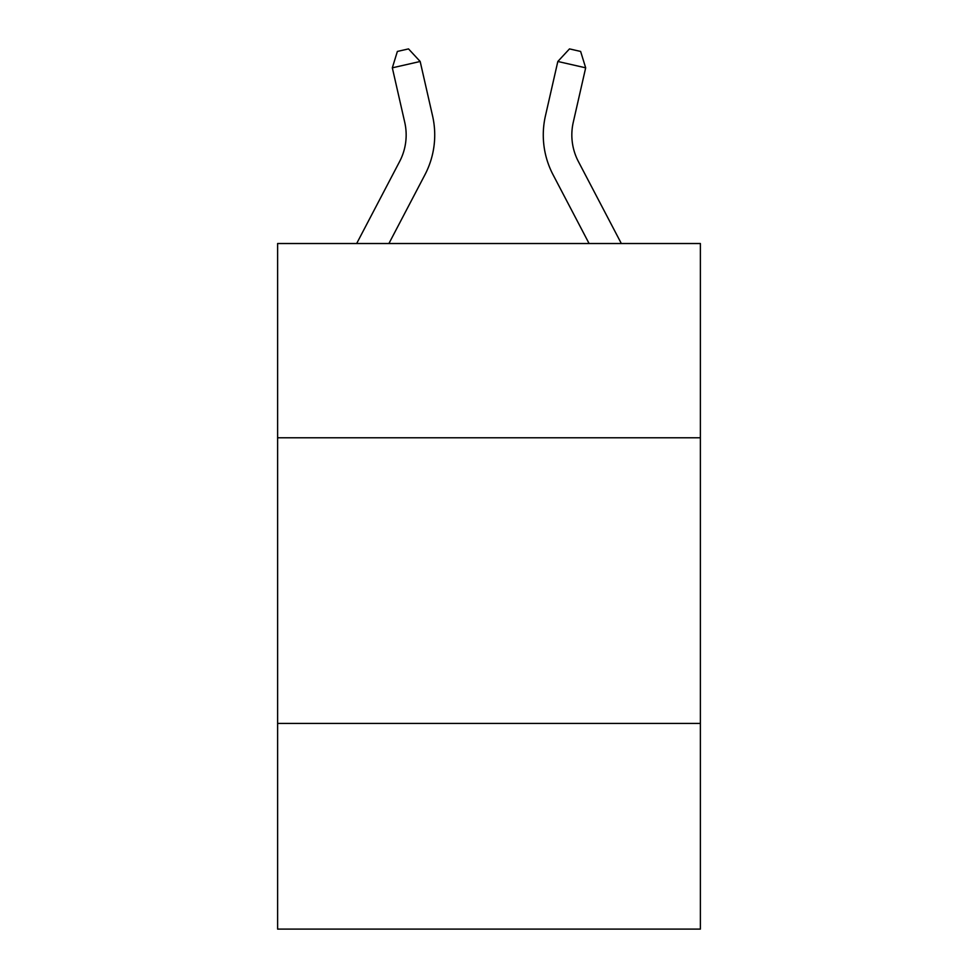 <?xml version="1.0" encoding="UTF-8"?>
<svg xmlns="http://www.w3.org/2000/svg" width="978" height="978" viewBox="0 0 978 978"><rect width="100%" height="100%" fill="white"/><g stroke="black" fill="none" stroke-linecap="round" stroke-linejoin="round"><path stroke-width="1.47" d="M700.382 437.777L700.382 243.522L277.618 243.522L277.618 437.777L700.382 437.777L700.382 929.1L277.618 929.1L277.618 437.777M700.382 723.427L277.618 723.427M432.582 115.942L420.173 61.48L432.582 115.942A85.697 85.697 0 0 1 424.941 174.744L388.914 243.522M621.336 243.522L578.365 161.492A57.127 57.127 0 0 1 573.267 122.287L585.675 67.824L557.827 61.48L545.418 115.942A85.697 85.697 0 0 0 553.059 174.744L589.086 243.522M356.664 243.522L399.635 161.492A57.127 57.127 0 0 0 404.733 122.287L392.325 67.824L397.374 51.443L408.511 48.9L420.173 61.48L392.325 67.824M585.675 67.824L580.626 51.443L569.489 48.9L557.827 61.48L545.418 115.942M578.365 161.492A57.127 57.127 0 0 1 573.267 122.287A57.127 57.127 0 0 0 578.365 161.492A57.127 57.127 0 0 1 573.267 122.287A57.127 57.127 0 0 0 578.365 161.492A57.127 57.127 0 0 1 573.267 122.287A57.127 57.127 0 0 0 578.365 161.492A57.127 57.127 0 0 1 573.267 122.287A57.127 57.127 0 0 0 578.365 161.492A57.127 57.127 0 0 1 573.267 122.287A57.127 57.127 0 0 0 578.365 161.492A57.127 57.127 0 0 1 573.267 122.287A57.127 57.127 0 0 0 578.365 161.492A57.127 57.127 0 0 1 573.267 122.287A57.127 57.127 0 0 0 578.365 161.492A57.127 57.127 0 0 1 573.267 122.287A57.127 57.127 0 0 0 578.365 161.492M399.635 161.492A57.127 57.127 0 0 0 404.733 122.287A57.127 57.127 0 0 1 399.635 161.492A57.127 57.127 0 0 0 404.733 122.287A57.127 57.127 0 0 1 399.635 161.492A57.127 57.127 0 0 0 404.733 122.287A57.127 57.127 0 0 1 399.635 161.492A57.127 57.127 0 0 0 404.733 122.287A57.127 57.127 0 0 1 399.635 161.492A57.127 57.127 0 0 0 404.733 122.287A57.127 57.127 0 0 1 399.635 161.492A57.127 57.127 0 0 0 404.733 122.287A57.127 57.127 0 0 1 399.635 161.492A57.127 57.127 0 0 0 404.733 122.287A57.127 57.127 0 0 1 399.635 161.492"/></g></svg>
